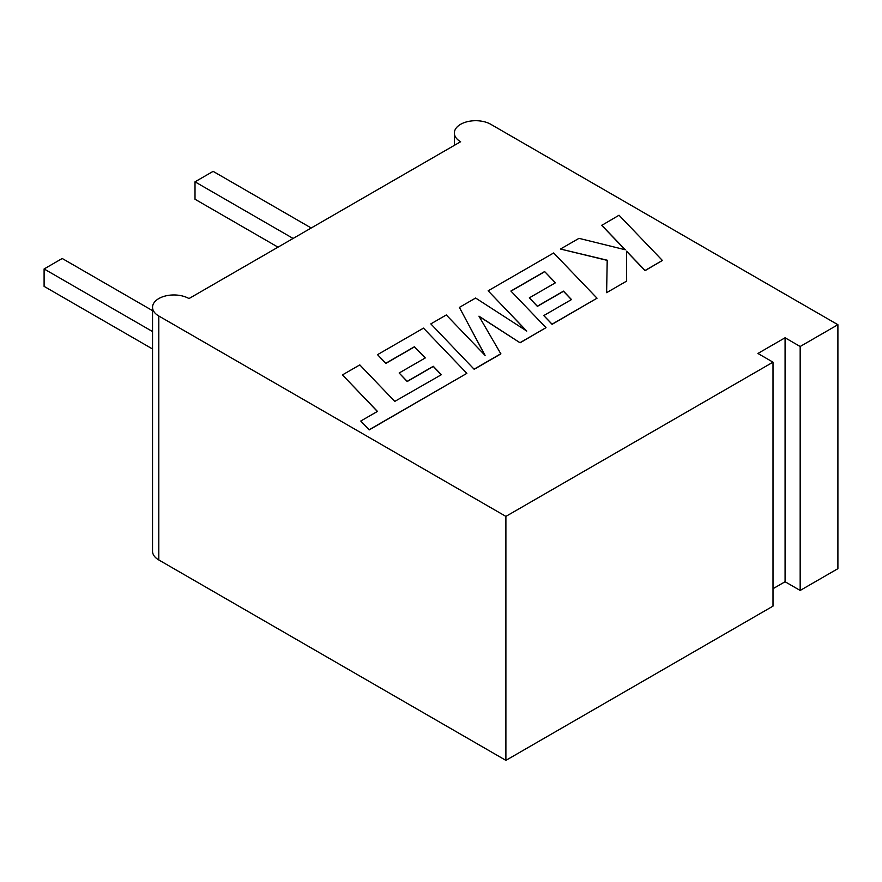 <?xml version="1.0" encoding="UTF-8"?>
<svg xmlns="http://www.w3.org/2000/svg" width="882" height="882" viewBox="0 0 882 882"><rect width="100%" height="100%" fill="white"/><g stroke="black" fill="none" stroke-linecap="round" stroke-linejoin="round"><path stroke-width="1.32" d="M837.9 324.708L837.9 568.669L800.172 590.455L800.172 346.494L837.9 324.708L490.8 124.318A21.344 12.326 0 0 0 467.537 121.639A21.344 12.326 0 0 0 454.362 133.028A21.344 12.326 0 0 0 460.613 141.737L188.98 298.568A21.344 12.326 180 0 0 165.717 295.9A21.344 12.326 180 0 0 152.542 307.289A21.344 12.326 180 0 0 158.793 315.999L505.893 516.389L505.893 760.361L773.007 606.132L773.007 362.171L505.893 516.389M158.793 315.999L158.793 559.96L505.893 760.361M800.172 346.494L785.079 337.773L757.914 353.462L773.007 362.171M800.172 590.455L785.079 581.745L773.007 588.713M158.793 559.96A21.344 12.326 180 0 1 152.542 551.25L152.542 307.289M785.079 581.745L785.079 337.773M278.017 247.169L195.01 199.244L195.01 181.824L213.124 171.362L311.214 227.997M195.01 181.824L293.1 238.449M152.542 331.555L44.1 268.955L62.214 258.492L152.542 310.651M44.1 268.955L44.1 286.374L152.542 348.985M342.459 374.905L377.452 411.409L360.793 421.023L369.161 429.755L466.854 373.362L423.503 328.126L377.529 354.663L385.82 363.252L414.463 346.714L425.267 357.938L399.16 373.009L407.186 381.355L433.305 366.284L441.331 374.718L394.783 401.398L359.801 364.905L342.459 374.905L377.342 411.475M360.793 421.023L369.161 429.931L466.854 373.362M377.529 354.663L385.82 363.428L414.463 346.88L425.157 357.993M399.16 373.009L407.186 381.531L433.305 366.449L441.221 374.773M544.624 271.557L555.44 282.78L529.332 297.851L537.37 306.208L563.488 291.126L571.503 299.56L543.786 315.569L552.077 324.157L597.037 298.204L553.687 252.958L488.132 290.806L526.752 331.07L475.618 298.039L459.39 307.399L485.089 355.424L446.292 314.962L430.824 323.892L474.185 369.304L500.866 353.891L478.959 316.175L520.093 342.8L546.002 327.663L510.899 291.038L544.624 271.557L555.34 282.835M474.185 369.128L500.866 353.715M479.124 316.451L520.093 342.8M520.093 342.624L546.002 327.663M510.998 291.148L544.624 271.733M529.332 297.851L537.37 306.374L563.488 291.303L571.404 299.626M543.786 315.569L552.077 324.333L597.037 298.204M488.132 290.806L526.311 330.783M459.39 307.399L484.88 355.203M430.824 323.892L474.185 369.304M601.722 225.219L625.294 249.771L579 238.349L560.478 249.033L607.213 260.212L606.618 292.67L626.65 281.104L626.562 251.194L645.073 270.465L662.393 260.466L619.032 215.23L601.722 225.395L625.084 249.716M662.393 260.466L645.073 270.642L626.562 251.359M560.478 249.033L607.213 260.377M606.618 292.67L626.65 281.104M454.362 145.354L454.362 133.028"/></g></svg>
